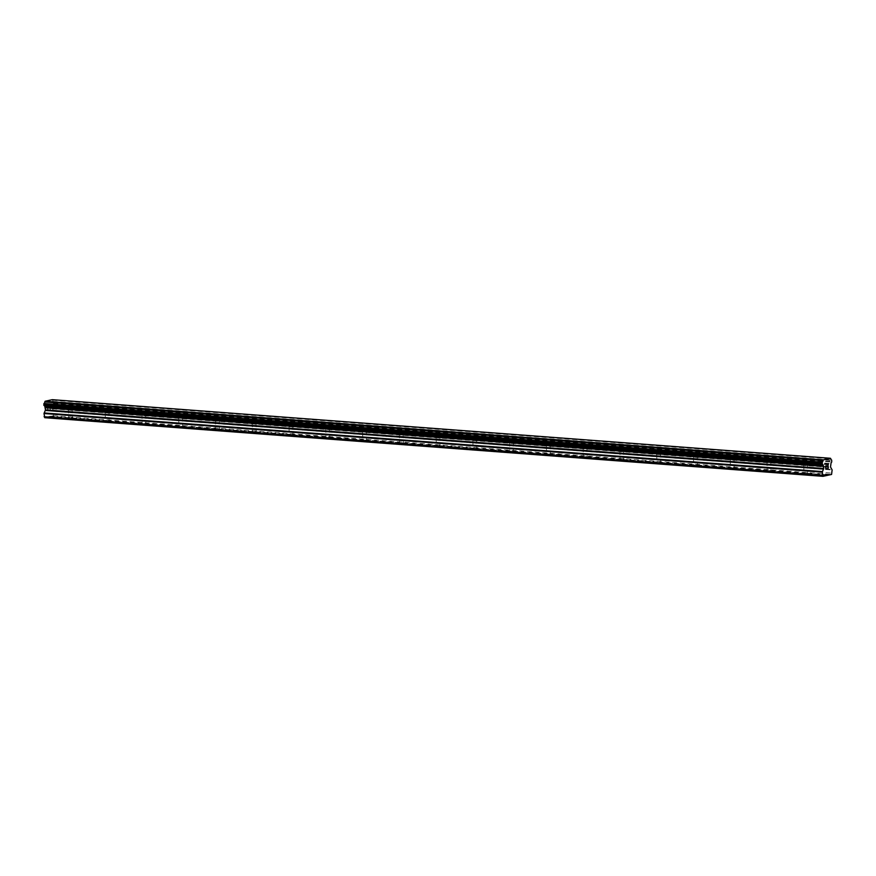 <?xml version="1.0" encoding="UTF-8"?>
<svg xmlns="http://www.w3.org/2000/svg" width="876" height="876" viewBox="0 0 876 876"><rect width="100%" height="100%" fill="white"/><g stroke="black" fill="none" stroke-linecap="round" stroke-linejoin="round"><path stroke-width="0.66" stroke-dasharray="4.38 3.29" d="M71.35 408.358L68.405 408.643L71.35 408.358M69.423 418.618L72.358 417.929L68.624 418.027L69.423 418.618M108.12 411.129L105.175 411.413L108.12 411.129M106.193 421.389L109.128 420.699L105.383 420.798L106.193 421.389M144.879 413.899L141.945 414.184L144.879 413.899M142.963 424.159L145.898 423.491L142.153 423.568L142.963 424.159M181.65 416.669L178.704 416.954L181.65 416.669M179.722 426.93L182.657 426.24L178.923 426.338L179.722 426.93M218.42 419.44L215.474 419.714L218.42 419.44M216.492 429.689L219.427 429.01L215.682 429.109L216.492 429.689M255.19 422.21L252.244 422.484L255.19 422.21M253.263 432.459L256.197 431.791L252.452 431.879L253.263 432.459M291.949 424.98L289.003 425.254L291.949 424.98M290.033 435.23L292.967 434.562L289.222 434.649L290.033 435.23M328.719 427.751L325.773 428.025L328.719 427.751M326.792 438L329.726 437.31L325.992 437.42L326.792 438M365.489 430.51L362.544 430.795L365.489 430.51M363.562 440.77L366.496 440.08L362.752 440.19L363.562 440.77M402.259 433.281L399.314 433.565L402.259 433.281M400.332 443.541L403.267 442.873L399.522 442.949L400.332 443.541M439.018 436.051L436.073 436.336L439.018 436.051M437.091 446.311L440.026 445.621L436.292 445.72L437.091 446.311M475.788 438.821L472.843 439.106L475.788 438.821M473.861 449.081L476.796 448.392L473.062 448.49L473.861 449.081M512.559 441.592L509.613 441.876L512.559 441.592M510.631 451.852L513.566 451.173L509.821 451.26L510.631 451.852M549.318 444.362L546.383 444.636L549.318 444.362M547.401 454.611L550.336 453.943L546.591 454.031L547.401 454.611M586.088 447.132L583.142 447.406L586.088 447.132M584.161 457.381L587.095 456.692L583.361 456.801L584.161 457.381M622.858 449.903L619.912 450.176L622.858 449.903M620.931 460.152L623.865 459.462L620.12 459.571L620.931 460.152M659.628 452.673L656.682 452.947L659.628 452.673M657.701 462.922L660.635 462.254L656.89 462.342L657.701 462.922M696.387 455.432L693.442 455.717L696.387 455.432M694.471 465.693L697.405 465.025L693.661 465.112L694.471 465.693M733.157 458.203L730.212 458.487L733.157 458.203M731.23 468.463L734.165 467.773L730.431 467.872L731.23 468.463M769.927 460.973L766.982 461.258L769.927 460.973M768 471.233L770.935 470.543L767.19 470.642L768 471.233M806.687 463.743L803.752 464.028L806.687 463.743M804.77 474.004L807.705 473.325L803.96 473.412L804.77 474.004M50.096 406.957L50.129 408.238L50.107 406.957L49.155 407.165L50.096 406.957M50.129 408.446L50.162 409.727L50.14 408.446M50.162 409.727L49.209 409.935L50.162 409.727M49.209 410.143L50.293 409.913L50.217 406.716L49.144 407.165L50.217 406.716L50.293 409.913L49.22 410.143M47.446 408.577L47.72 409.125L47.446 408.577M47.72 409.125L48.322 410.132L47.72 409.125M48.322 410.132L47.304 410.351L48.322 410.132M47.315 410.57L48.585 410.286L47.468 408.238L48.038 407.406L47.479 408.238L48.585 410.286L47.315 410.57M52.242 399.675L52.604 400.233A1.796 1.029 94.3 0 0 53.425 401.449L53.48 403.431A1.796 1.029 94.3 0 0 52.724 404.964L52.275 408.391L53.885 411.337L53.337 415.815L44.764 417.71M826.813 468.682L825.871 468.89M826.758 465.704L825.674 465.944L825.75 469.131M828.017 468.638L827.951 465.857M770.803 470.85L805.92 473.5M734.033 468.091L769.15 470.73M697.263 465.32L732.391 467.959M660.504 462.55L695.621 465.189M623.734 459.78L658.851 462.418M586.964 457.009L622.08 459.659M550.205 454.239L585.321 456.889M513.435 451.469L548.551 454.118M476.664 448.698L511.781 451.348M439.894 445.928L475.011 448.578M403.135 443.168L438.252 445.807M366.365 440.398L401.482 443.037M329.595 437.628L364.712 440.267M292.836 434.857L327.952 437.496M256.066 432.087L291.182 434.737M219.296 429.317L254.412 431.967M182.526 426.546L217.642 429.196M145.766 423.776L180.883 426.426M108.996 421.017L144.113 423.655M72.226 418.246L107.343 420.885M49.954 416.56L70.584 418.115M53.337 415.815L831.576 474.431M807.573 473.62L826.867 475.077M770.935 470.543L805.329 473.128M769.577 470.839L803.971 473.434L803.752 464.028M768.997 471.255L804.113 473.905M733.957 458.4L734.165 467.795L768.559 470.368M732.807 468.069L767.201 470.664M732.226 468.485L767.343 471.135M697.395 465.003L731.788 467.598M696.037 465.309L730.431 467.894L730.212 458.487M695.456 465.714L730.573 468.364M660.416 452.859L660.635 462.254L695.018 464.827M659.267 462.539L693.661 465.123L693.442 455.717M658.697 462.944L693.814 465.594M623.657 450.089L623.865 459.484L658.259 462.057M622.507 459.769L656.901 462.353L656.682 452.947M621.927 460.174L657.044 462.824M587.095 456.692L621.489 459.287M585.737 456.998L620.131 459.582M585.157 457.414L620.274 460.053M550.117 444.559L550.336 453.943L584.719 456.516M548.967 454.228L583.361 456.823M548.387 454.644L583.504 457.283M513.555 451.162L547.949 453.746M512.208 451.458L546.591 454.053L546.383 444.636M511.628 451.874L546.744 454.513M476.588 439.018L476.796 448.402L511.19 450.976M475.438 448.687L509.832 451.282M474.858 449.103L509.974 451.742M440.026 445.621L474.42 448.205M438.668 445.917L473.062 448.512L472.843 439.106M438.088 446.333L473.204 448.983M403.256 442.851L437.65 445.446M401.898 443.147L436.292 445.742L436.073 436.336M401.317 443.563L436.445 446.212M366.288 430.707L366.496 440.102L400.89 442.676M365.139 440.387L399.533 442.971M364.558 440.792L399.675 443.442M329.726 437.31L364.12 439.905M328.369 437.617L362.763 440.201L362.544 430.795M327.788 438.022L362.905 440.672M292.748 425.167L292.967 434.562L327.35 437.135M291.599 434.846L325.992 437.431M291.018 435.252L326.135 437.901M256.186 431.78L290.58 434.365M254.828 432.076L289.222 434.66L289.003 425.254M254.259 432.492L289.376 435.131M219.219 419.637L219.427 429.021L253.821 431.594M218.069 429.306L252.463 431.901M217.489 429.722L252.606 432.361M182.449 416.866L182.657 426.251L217.051 428.824M181.299 426.535L215.693 429.13M180.719 426.951L215.835 429.59M145.679 414.096L145.898 423.491L180.281 426.054M144.529 423.765L178.923 426.36L178.704 416.954M143.949 424.181L179.065 426.82M108.92 411.326L109.128 420.721L143.511 423.294M107.77 420.995L142.153 423.59M107.19 421.411L142.306 424.061M72.358 417.929L106.752 420.524M71 418.224L105.394 420.819L105.175 411.413M70.419 418.64L105.536 421.29M805.756 474.025L826.386 475.58M48.147 416.965L68.766 418.52M806.336 473.609L826.605 475.142M807.694 473.314L827.962 474.836M52.582 400.157L830.809 458.772M52.604 400.233L830.842 458.849M53.425 401.449L831.663 460.064M53.535 401.515L831.773 460.13M52.724 404.964L830.963 463.568M52.648 405.139L830.886 463.754M53.962 414.545L832.2 473.149M49.724 416.22L69.981 417.753M48.366 416.527L68.624 418.049M53.611 401.624L831.839 460.239M53.677 401.876L831.915 460.491M53.699 402.905L831.937 461.521M53.644 403.19L831.882 461.794M53.578 403.31L831.817 461.926M53.48 403.431L831.718 462.046M52.341 405.752L830.579 464.368M52.232 406.3L830.47 464.915M52.275 408.391L830.514 466.996M52.418 408.884L830.645 467.499M53.754 410.844L831.992 469.448M53.885 411.337L832.123 469.941M72.15 408.555L72.358 417.951M68.459 408.577L70.255 407.526L72.095 408.49M105.229 411.348L107.014 410.296L108.854 411.26M142 414.118L143.784 413.067L145.624 414.03M178.759 416.888L180.555 415.837L182.394 416.801M215.529 419.659L217.325 418.608L219.153 419.571M255.978 422.407L256.197 431.791M252.299 422.418L254.084 421.378L255.923 422.341M289.058 425.188L290.854 424.148L292.694 425.112M329.518 427.937L329.726 437.332M325.828 427.959L327.624 426.919L329.464 427.882M362.598 430.729L364.394 429.678L366.223 430.653M403.048 433.478L403.267 442.873M399.368 433.5L401.153 432.448L402.993 433.412M439.818 436.248L440.026 445.643M436.128 436.27L437.923 435.219L439.763 436.182M472.898 439.04L474.693 437.989L476.522 438.953M513.347 441.789L513.566 451.173M509.668 441.811L511.453 440.759L513.292 441.723M546.438 444.57L548.223 443.53L550.062 444.493M586.887 447.329L587.095 456.714M583.197 447.34L584.993 446.3L586.832 447.264M619.967 450.111L621.763 449.07L623.592 450.034M656.737 452.881L658.522 451.841L660.362 452.804M697.187 455.63L697.405 465.025M693.496 455.651L695.292 454.6L697.132 455.575M730.266 458.422L732.062 457.371L733.902 458.334M770.727 461.17L770.935 470.565M767.037 461.192L768.832 460.141L770.661 461.105M807.486 463.941L807.705 473.325M803.807 463.962L805.591 462.911L807.431 463.875M766.982 461.258L767.19 470.642M619.912 450.176L620.12 459.571M583.142 447.406L583.361 456.801M509.613 441.876L509.821 451.26M399.314 433.565L399.522 442.949M325.773 428.025L325.992 437.42M252.244 422.484L252.452 431.879M215.474 419.714L215.682 429.109M141.945 414.184L142.153 423.568M68.405 408.643L68.624 418.027"/><path stroke-width="1.31" d="M823.002 476.325L44.764 417.71L44.019 413.516L822.246 472.131L823.714 468.507L823.122 465.309A1.796 1.029 94.3 0 0 822.301 464.127L822.268 462.145A1.796 1.029 94.3 0 0 823.024 460.579L823.352 459.867L830.481 458.29L830.842 458.849A1.796 1.029 94.3 0 0 831.663 460.064L831.718 462.046A1.796 1.029 94.3 0 0 830.963 463.568L830.514 466.996L832.123 469.941L831.576 474.431L823.002 476.325L822.246 472.131M830.481 458.29L52.242 399.675L45.114 401.252L44.785 401.964A1.796 1.029 94.3 0 1 44.03 403.529L44.063 405.511A1.796 1.029 94.3 0 1 44.884 406.694L45.475 409.891L44.019 413.516M825.805 466.131L825.838 467.401L825.805 466.131L826.758 465.912L825.805 466.131M825.838 467.62L825.871 468.89L825.838 467.62M825.871 468.89L826.813 468.682M825.75 469.131L826.824 468.901L825.75 469.131L825.685 465.944L826.747 465.704M827.623 466.35L828.072 465.419L828.148 468.616L828.072 465.419M828.017 468.638L827.962 465.857M826.867 475.077L828.192 475.175M44.085 416.724L822.323 475.339M44.972 406.836L823.21 465.452M44.884 406.694L823.122 465.309M43.92 403.639L822.159 462.254M44.03 403.529L822.268 462.145M44.785 401.964L823.024 460.579M44.807 401.876L823.046 460.491M45.114 401.252L823.352 459.867M44.128 412.968L822.367 471.584M45.366 410.439L823.604 469.054M45.475 409.891L823.714 468.507M45.432 407.8L823.67 466.415M45.289 407.307L823.528 465.923M44.063 405.511L822.301 464.127M43.964 405.435L822.192 464.05M43.888 405.336L822.126 463.951M43.822 405.095L822.06 463.711M43.8 404.055L822.038 462.67M43.855 403.781L822.093 462.397"/></g></svg>
